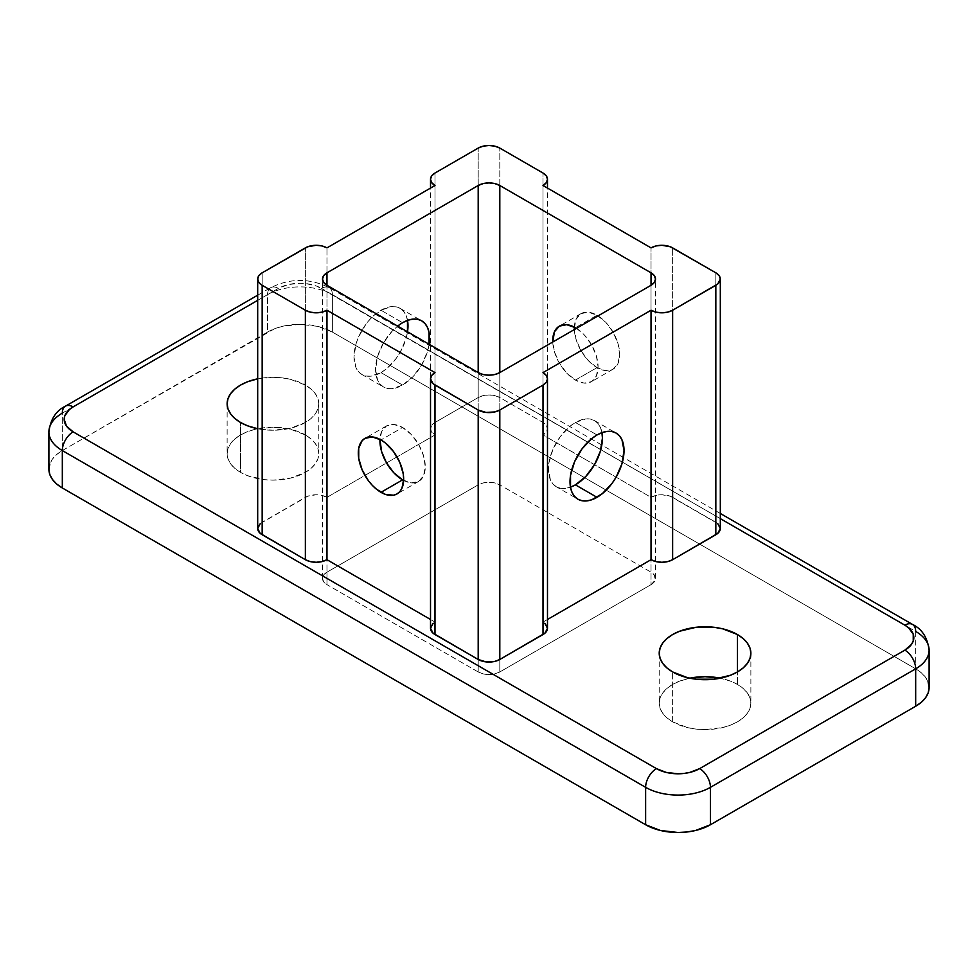 <?xml version="1.0" encoding="UTF-8"?>
<svg xmlns="http://www.w3.org/2000/svg" width="978" height="978" viewBox="0 0 978 978"><rect width="100%" height="100%" fill="white"/><g stroke="black" fill="none" stroke-linecap="round" stroke-linejoin="round"><path stroke-width="0.73" stroke-dasharray="4.89 3.67" d="M574.331 328.327L576.066 319.293L580.981 313.632L588.34 312.202L597.02 315.222L575.419 327.703L597.02 315.222A32.078 18.521 -120 0 0 580.981 313.632A32.078 18.521 -120 0 0 574.355 327.117M574.355 329.549A32.078 18.521 -120 0 0 597.02 367.618L575.419 380.087A32.078 18.521 60 0 1 552.753 342.031L554.453 351.811L559.379 363.156L566.739 373.083L575.419 380.087L597.02 367.618L588.34 360.601L580.981 350.674L576.066 339.342L574.355 329.549M402.581 479.868L411.261 482.887L418.621 481.457L423.547 475.797L425.271 466.775L423.547 455.748L418.621 444.415L411.261 434.489L402.581 427.484L380.98 439.953L402.581 427.484A32.078 18.521 -120 0 0 386.542 425.895A32.078 18.521 -120 0 0 379.929 439.379M380.98 372.606A38.191 22.054 120 0 0 407.533 331.799L405.931 338.95L400.075 352.447L395.98 358.681L386.249 368.963L380.98 372.606L370.65 376.2L365.98 376.004L361.884 374.488L358.523 371.701L356.029 367.752L353.975 357.007L356.029 343.889L358.523 337.055L365.98 324.158L370.65 318.571L380.98 310.234L402.581 322.703L380.98 310.234L391.31 306.64L395.98 306.835L400.075 308.339A38.191 22.054 120 0 0 380.98 310.234A38.191 22.054 120 0 0 356.029 343.889A38.191 22.054 120 0 0 361.884 374.488A38.191 22.054 120 0 0 380.98 372.606L402.581 385.075L380.98 372.606M407.533 320.381A38.191 22.054 120 0 0 400.075 308.339L403.437 311.126L405.931 315.087L407.533 320.381M429.134 344.268A38.191 22.054 -60 0 1 402.581 385.075L392.251 388.669L387.581 388.486L383.486 386.97L380.136 384.183L377.63 380.234L375.576 369.488L377.63 356.359L383.486 342.862L392.251 331.053L397.643 326.09A38.191 22.054 -60 0 0 376.787 359.549A38.191 22.054 -60 0 0 383.486 386.97A38.191 22.054 -60 0 0 402.581 385.075L412.924 376.738L421.677 364.916L427.533 351.42L429.134 344.268M556.323 486.751A38.191 22.054 120 0 1 550.467 456.151A38.191 22.054 120 0 1 575.419 422.496L585.749 418.902L590.419 419.085L594.514 420.601L597.864 423.388L600.37 427.337L601.959 432.643A38.191 22.054 120 0 0 594.514 420.601A38.191 22.054 120 0 0 575.419 422.496L597.02 434.965L575.419 422.496L570.15 426.139L560.418 436.408L552.961 449.318L548.927 462.887L548.413 469.269L550.467 480.015L552.961 483.963L556.323 486.751L560.418 488.266L565.076 488.45L570.467 487.191A38.191 22.054 120 0 1 556.323 486.751L577.925 499.22M318.791 403.78A45.832 26.455 180 0 0 305.368 385.075L290.503 379.342L281.896 377.838L272.96 377.325L257.691 378.841A45.832 26.455 180 0 1 305.368 385.075L305.368 434.965A45.832 26.455 0 0 0 255.429 429.232A45.832 26.455 0 0 0 227.128 453.682A45.832 26.455 0 0 0 240.551 472.386L240.551 422.496L240.551 472.386L234.854 468.376L230.625 463.804L228.008 458.841L227.128 453.682L228.008 448.511L230.625 443.547L234.854 438.975L240.551 434.965L247.495 431.677L255.429 429.232L272.96 427.215L290.503 429.232L305.368 434.965L311.065 438.975L315.307 443.547L317.911 448.511L318.791 453.682L317.911 458.841L315.307 463.804L311.065 468.376L305.368 472.386L290.503 478.12L272.96 480.137L264.023 479.623L247.495 475.675L240.551 472.386A45.832 26.455 0 0 0 290.503 478.12A45.832 26.455 0 0 0 318.791 453.682A45.832 26.455 0 0 0 305.368 434.965L305.368 385.075L311.065 389.085L315.307 393.657L317.911 398.621L318.791 403.78L317.911 408.951L315.307 413.914L311.065 418.486L305.368 422.496L290.503 428.23L272.96 430.247L257.691 428.731A45.832 26.455 180 0 0 318.791 403.78L318.791 453.682M672.632 721.85L672.632 671.947L672.632 721.85L666.935 717.84L662.693 713.255L660.089 708.292L659.209 703.133A45.832 26.455 0 0 0 672.632 721.85A45.832 26.455 0 0 0 722.571 727.583A45.832 26.455 0 0 0 750.872 703.133L749.992 708.292L747.375 713.255L743.146 717.84L737.449 721.85L730.505 725.138L722.571 727.583L705.04 729.6L696.104 729.087L687.497 727.583L672.632 721.85M737.449 684.429A45.832 26.455 0 0 0 720.309 678.194L730.505 681.14L737.449 684.429L743.146 688.439L747.375 693.011L749.992 697.974L750.872 703.133A45.832 26.455 0 0 0 737.449 684.429L737.449 671.947L737.449 684.429M689.759 678.194A45.832 26.455 0 0 0 659.209 703.133L660.089 697.974L662.693 693.011L666.935 688.439L672.632 684.429L679.576 681.14L689.759 678.194M928.22 682.387L925.616 677.424L921.374 672.84L915.677 668.83L915.677 631.421L332.373 294.647A15.281 8.814 120 0 0 329.207 287.654A15.281 8.814 120 0 0 321.566 288.412L720.309 518.621L316.945 286.212L305.931 283.583L299.965 283.241L288.278 284.586L278.363 288.412L257.691 300.344L278.363 288.412A30.55 17.641 180 0 1 321.566 288.412A15.281 8.814 -60 0 1 329.207 287.654A15.281 8.814 -60 0 1 332.373 294.647L332.373 332.068L317.508 326.334L299.965 324.317L282.422 326.334L274.5 328.779L62.323 450.565L56.626 454.574L52.384 459.147L49.78 464.11M547.484 628.292A15.281 8.814 0 0 0 543.01 622.057L547.484 619.477L543.01 622.057L544.905 623.402M433.095 623.402L434.99 622.057L430.516 619.477L434.99 622.057A15.281 8.814 0 0 0 430.516 628.292M260.258 523.609L307.679 496.237L316.163 494.746L322.019 495.418L326.97 497.337L434.99 434.965L431.677 432.105L430.516 428.731L431.677 425.357L434.99 422.496L478.193 397.545L483.156 395.638L489 394.965L494.844 395.638L499.807 397.545L543.01 422.496L546.323 425.357L547.484 428.731L546.323 432.105L543.01 434.965L651.03 497.337L655.981 495.418L661.837 494.746L670.321 496.237L717.742 523.609M929.1 687.546A45.832 26.455 0 0 0 915.677 668.83L332.373 332.068L915.677 668.83L915.677 631.421L332.373 294.647L332.373 332.068A45.832 26.455 0 0 0 267.556 332.068L267.556 294.647A45.832 26.455 180 0 1 332.373 294.647A45.832 26.455 0 0 0 267.556 294.647L62.323 413.144L62.323 450.565A45.832 26.455 0 0 0 48.9 469.269M478.193 671.959L326.97 584.648L323.657 581.788L322.495 578.401L323.657 575.027L326.97 572.167L478.193 484.856L483.156 482.949L489 482.276L494.844 482.949L499.807 484.856L651.03 572.167L654.343 575.027L655.211 580.125L651.03 584.648L499.807 671.959L494.844 673.866L489 674.539L483.156 673.866L478.193 671.959A15.281 8.814 0 0 0 499.807 671.959L499.807 372.594L499.807 484.856L651.03 572.167L651.03 285.295L651.03 584.648L499.807 671.959L499.807 484.856A15.281 8.814 0 0 0 478.193 484.856L478.193 671.959L326.97 584.648L326.97 285.295L326.97 572.167L478.193 484.856L478.193 372.594L478.193 671.959M62.323 450.565L267.556 332.068L267.556 294.647A15.281 8.814 60 0 1 270.723 287.654A15.281 8.814 60 0 1 278.363 288.412A15.281 8.814 -120 0 0 270.723 287.654A15.281 8.814 -120 0 0 267.556 294.647L62.323 413.144L62.323 450.565M651.03 584.648A15.281 8.814 0 0 0 655.505 578.401A15.281 8.814 0 0 0 651.03 572.167L651.03 584.648M576.47 328.339L584.098 334.708L591.458 344.635L596.372 355.968L598.096 366.994L596.372 376.017L591.458 381.677L584.098 383.107L575.419 380.087A32.078 18.521 60 0 0 591.458 381.677A32.078 18.521 60 0 0 596.568 356.652A32.078 18.521 60 0 0 576.47 328.339M326.97 572.167A15.281 8.814 0 0 0 322.495 578.401A15.281 8.814 0 0 0 326.97 584.648L326.97 572.167M403.645 480.455A32.078 18.521 -120 0 0 418.621 481.457A32.078 18.521 -120 0 0 423.547 455.748A32.078 18.521 -120 0 0 402.581 427.484L393.902 424.464L386.542 425.895L381.628 431.555L379.904 440.577M257.691 528.511A15.281 8.814 0 0 1 262.165 522.276L262.165 272.813L262.165 522.276L305.368 497.337A15.281 8.814 0 0 1 326.97 497.337L326.97 247.874L326.97 497.337L434.99 434.965A15.281 8.814 0 0 1 430.516 428.731A15.281 8.814 0 0 1 434.99 422.496L434.99 173.033L434.99 422.496L478.193 397.545A15.281 8.814 0 0 1 499.807 397.545L499.807 148.081L499.807 397.545L543.01 422.496A15.281 8.814 0 0 1 547.484 428.731A15.281 8.814 0 0 1 543.01 434.965L543.01 185.502L543.01 434.965L651.03 497.337A15.281 8.814 0 0 1 672.632 497.337L672.632 247.874L672.632 497.337L715.835 522.276L715.835 272.813L715.835 522.276A15.281 8.814 0 0 1 720.309 528.511M651.03 497.337L651.03 247.874L651.03 497.337M597.02 315.222L605.7 322.227L613.059 332.153L617.974 343.498L619.71 354.513L617.974 363.547L613.059 369.207L605.7 370.625L597.02 367.618A32.078 18.521 -120 0 0 613.059 369.207A32.078 18.521 -120 0 0 617.974 343.498A32.078 18.521 -120 0 0 597.02 315.222M543.01 422.496L543.01 173.033L543.01 422.496M478.193 397.545L478.193 148.081L478.193 397.545M434.99 434.965L434.99 185.502L434.99 434.965M305.368 497.337L305.368 247.874L305.368 497.337M434.99 372.594L434.99 622.057L434.99 372.594M543.01 622.057L543.01 372.594L543.01 622.057M65.489 406.151A15.281 8.814 -120 0 0 62.323 413.144A45.832 26.455 0 0 0 48.9 431.848M929.1 650.125A45.832 26.455 0 0 0 915.677 631.421A15.281 8.814 120 0 0 912.511 624.429M580.981 313.632L559.379 326.114M386.542 425.895L364.941 438.364M400.075 308.339L421.677 320.821M594.514 420.601L616.116 433.071M227.128 403.78L227.128 453.682M659.209 653.243L659.209 703.133M655.505 578.401L655.505 279.048M322.495 578.401L322.495 279.048M750.872 653.243L750.872 703.133M361.884 374.488L383.486 386.97M418.621 481.457L397.019 493.927M613.059 369.207L591.458 381.677M430.516 428.731L430.516 188.094M547.484 428.731L547.484 188.094M720.309 513.462L329.207 287.654C309.708 278.058 290.221 278.058 270.723 287.654L257.691 295.185"/><path stroke-width="1.47" d="M574.355 327.117A32.078 18.521 -120 0 0 574.355 329.549L574.355 327.117M552.753 342.031A32.078 18.521 60 0 1 559.379 326.114A32.078 18.521 60 0 1 575.419 327.703L576.47 328.339A32.078 18.521 60 0 0 575.419 327.703L566.739 324.684L559.379 326.114L554.453 331.774L552.753 342.031M379.929 439.379A32.078 18.521 -120 0 0 402.581 479.868L380.98 492.337A32.078 18.521 60 0 1 360.026 464.073A32.078 18.521 60 0 1 364.941 438.364A32.078 18.521 60 0 1 380.98 439.953L372.3 436.934L364.941 438.364L362.117 440.711L358.73 448.193L358.73 458.413L362.117 469.807L368.376 480.65L372.3 485.332L376.554 489.281L385.405 494.391L393.584 495.198L397.019 493.927L399.843 491.592L401.934 488.266L403.669 479.244L403.229 473.878L399.843 462.484L393.584 451.64L385.405 443.01L380.98 439.953A32.078 18.521 60 0 1 401.934 468.23A32.078 18.521 60 0 1 397.019 493.927A32.078 18.521 60 0 1 380.98 492.337L402.581 479.868L403.645 480.455A32.078 18.521 -120 0 1 402.581 479.868L393.902 472.863L386.542 462.936L381.628 451.604L379.929 439.379M407.533 331.799A38.191 22.054 120 0 0 407.533 320.381M397.312 326.346L402.581 322.703A38.191 22.054 -60 0 1 421.677 320.821A38.191 22.054 -60 0 1 429.134 344.268M570.15 487.301L575.419 484.856L597.02 497.325A38.191 22.054 -60 0 1 577.925 499.22A38.191 22.054 -60 0 1 572.069 468.621A38.191 22.054 -60 0 1 597.02 434.965L591.751 438.609L582.02 448.878L574.563 461.787L570.529 475.357L570.529 487.521L572.069 492.484L574.563 496.433L577.925 499.22L582.02 500.736L586.69 500.919L591.751 499.77L602.289 493.694L612.02 483.413L616.116 477.178L621.971 463.682L624.025 450.552L621.971 439.807L619.477 435.858L616.116 433.071L612.02 431.555L607.35 431.371L602.289 432.52L597.02 434.965A38.191 22.054 -60 0 1 616.116 433.071A38.191 22.054 -60 0 1 621.971 463.682A38.191 22.054 -60 0 1 597.02 497.325L575.419 484.856A38.191 22.054 120 0 0 601.959 432.643M240.551 422.496A45.832 26.455 180 0 1 227.128 403.78A45.832 26.455 180 0 1 257.691 378.841L247.495 381.787L240.551 385.075L234.854 389.085L230.625 393.657L228.008 398.621L227.128 403.78L228.008 408.951L230.625 413.914L234.854 418.486L240.551 422.496L247.495 425.785L257.691 428.731A45.832 26.455 180 0 1 240.551 422.496M672.632 671.947A45.832 26.455 180 0 1 659.209 653.243A45.832 26.455 180 0 1 687.497 628.793A45.832 26.455 180 0 1 737.449 634.539L737.449 671.947L730.505 675.248L713.977 679.197L696.104 679.197L687.497 677.693L672.632 671.947L666.935 667.937L662.693 663.365L660.089 658.402L659.209 653.243L660.089 648.084L662.693 643.121L666.935 638.548L672.632 634.539L679.576 631.238L696.104 627.289L713.977 627.289L722.571 628.793L737.449 634.539L743.146 638.548L747.375 643.121L749.992 648.084L750.872 653.243L749.992 658.402L747.375 663.365L743.146 667.937L737.449 671.947L737.449 634.539A45.832 26.455 180 0 1 750.872 653.243A45.832 26.455 180 0 1 722.571 677.693A45.832 26.455 180 0 1 672.632 671.947M720.309 678.194A45.832 26.455 0 0 0 689.759 678.194L705.04 676.678L720.309 678.194M49.78 464.11L48.9 469.269L49.78 474.428L52.384 479.391L56.626 483.963L62.323 487.973L62.323 450.565A45.832 26.455 180 0 1 48.9 431.848A45.832 26.455 180 0 1 62.323 413.144A15.281 8.814 60 0 1 65.489 406.151A15.281 8.814 60 0 1 73.13 406.909L257.691 300.344L73.13 406.909L69.328 409.574L64.768 415.931L64.181 419.379L66.504 426.127L73.13 431.848L656.434 768.622L666.348 772.437L678.035 773.781L683.989 773.439L689.722 772.437L699.637 768.622L904.87 650.125L911.496 644.404L913.232 641.091L913.232 634.209L908.672 627.852L904.87 625.174L720.309 518.621L904.87 625.174A15.281 8.814 -60 0 1 912.511 624.429A15.281 8.814 -60 0 1 915.677 631.421A45.832 26.455 180 0 1 929.1 650.125A45.832 26.455 180 0 1 915.677 668.83L915.677 706.25L921.374 702.241L925.616 697.669L928.22 692.705L929.1 687.546L928.22 682.387M717.742 523.609L720.309 528.511L717.742 533.413L672.632 559.697L667.681 561.604L661.837 562.277L655.981 561.604L651.03 559.697L547.484 619.477L651.03 559.697A15.281 8.814 0 0 0 672.632 559.697L672.632 310.234L667.681 312.141L661.837 312.813L655.981 312.141L651.03 310.234L543.01 372.594L546.323 375.466L547.484 378.841L546.323 382.215L543.01 385.075L499.807 410.014L494.844 411.934L486.017 412.435L478.193 410.014L433.095 383.731L430.516 378.841L431.677 375.466L434.99 372.594L326.97 310.234L322.019 312.141L316.163 312.813L310.319 312.141L305.368 310.234L262.165 285.295L258.852 282.422L257.691 279.048L258.852 275.674L262.165 272.813L307.679 246.774L316.163 245.282L322.019 245.955L326.97 247.874L434.99 185.502L431.677 182.642L430.516 179.267L431.677 175.893L434.99 173.033L478.193 148.081L483.156 146.174L489 145.502L494.844 146.174L499.807 148.081L543.01 173.033L546.323 175.893L547.484 179.267L546.323 182.642L543.01 185.502L651.03 247.874L655.981 245.955L661.837 245.282L670.321 246.774L715.835 272.813L719.148 275.674L720.309 279.048L717.742 283.95L672.632 310.234L715.835 285.295L715.835 534.746L672.632 559.697L672.632 310.234A15.281 8.814 180 0 1 651.03 310.234L651.03 559.697L651.03 310.234L543.01 372.594A15.281 8.814 180 0 1 547.484 378.841A15.281 8.814 180 0 1 543.01 385.075L543.01 634.539L499.807 659.478L494.844 661.397L486.017 661.898L478.193 659.478L433.095 633.194L430.516 628.292L433.095 623.402M544.905 623.402L547.484 628.292L544.905 633.194L499.807 659.478L499.807 410.014A15.281 8.814 180 0 1 478.193 410.014L478.193 659.478L434.99 634.539L434.99 385.075L478.193 410.014L478.193 659.478A15.281 8.814 0 0 0 499.807 659.478L499.807 410.014L543.01 385.075L543.01 634.539A15.281 8.814 0 0 0 547.484 628.292L547.484 378.841M430.516 378.841L430.516 628.292A15.281 8.814 0 0 0 434.99 634.539L434.99 385.075A15.281 8.814 180 0 1 430.516 378.841A15.281 8.814 180 0 1 434.99 372.594L326.97 310.234L326.97 559.697L326.97 310.234A15.281 8.814 180 0 1 305.368 310.234L305.368 559.697L262.165 534.746L262.165 285.295A15.281 8.814 180 0 1 257.691 279.048L257.691 528.511A15.281 8.814 0 0 0 262.165 534.746L262.165 285.295L305.368 310.234L305.368 559.697A15.281 8.814 0 0 0 326.97 559.697L430.516 619.477L326.97 559.697L322.019 561.604L316.163 562.277L310.319 561.604L305.368 559.697L260.258 533.413L257.691 528.511L260.258 523.609M65.489 406.151C56.052 410.674 50.514 419.244 48.9 431.848L48.9 469.269A45.832 26.455 0 0 0 62.323 487.973L645.627 824.747L660.492 830.481L678.035 832.498L686.972 831.985L695.578 830.481L710.444 824.747L915.677 706.25L710.444 824.747L710.444 787.327A45.832 26.455 180 0 1 645.627 787.327L645.627 824.747L62.323 487.973L62.323 450.565L645.627 787.327L645.627 824.747A45.832 26.455 0 0 0 710.444 824.747L710.444 787.327L915.677 668.83L915.677 706.25A45.832 26.455 0 0 0 929.1 687.546L929.1 650.125A45.832 26.455 0 0 1 915.677 668.83A15.281 8.814 -120 0 0 904.87 650.125A15.281 8.814 60 0 1 915.677 668.83L710.444 787.327A15.281 8.814 -120 0 0 699.637 768.622A15.281 8.814 60 0 1 710.444 787.327A45.832 26.455 0 0 1 645.627 787.327A15.281 8.814 -60 0 1 656.434 768.622L73.13 431.848A30.55 17.641 180 0 1 73.13 406.909A15.281 8.814 -120 0 0 65.489 406.151L257.691 295.185M499.807 372.594A15.281 8.814 180 0 1 478.193 372.594L478.193 185.502A15.281 8.814 180 0 1 499.807 185.502L499.807 372.594L651.03 285.295L651.03 272.813A15.281 8.814 180 0 1 655.505 279.048A15.281 8.814 180 0 1 651.03 285.295L651.03 272.813L499.807 185.502L499.807 372.594L651.03 285.295L654.343 282.422L655.505 279.048L654.343 275.674L651.03 272.813L499.807 185.502L494.844 183.595L489 182.923L483.156 183.595L478.193 185.502L326.97 272.813L326.97 285.295A15.281 8.814 180 0 1 322.495 279.048A15.281 8.814 180 0 1 326.97 272.813L326.97 285.295L478.193 372.594L478.193 185.502L326.97 272.813L323.657 275.674L322.495 279.048L323.657 282.422L326.97 285.295L478.193 372.594L483.156 374.513L489 375.185L494.844 374.513L499.807 372.594M570.467 487.191A38.191 22.054 120 0 0 575.419 484.856L585.749 476.518L594.514 464.697L600.37 451.2L602.424 438.083L601.898 432.3M397.643 326.09A38.191 22.054 -60 0 1 402.581 322.703L407.85 320.271L412.924 319.121L417.582 319.305L421.677 320.821L425.039 323.608L427.533 327.557L429.073 332.52L429.073 344.684M715.835 285.295L715.835 534.746A15.281 8.814 0 0 0 720.309 528.511L720.309 279.048A15.281 8.814 180 0 1 715.835 285.295M257.691 279.048A15.281 8.814 180 0 1 262.165 272.813L305.368 247.874A15.281 8.814 180 0 1 326.97 247.874L434.99 185.502A15.281 8.814 180 0 1 430.516 179.267A15.281 8.814 180 0 1 434.99 173.033L478.193 148.081A15.281 8.814 180 0 1 499.807 148.081L543.01 173.033A15.281 8.814 180 0 1 547.484 179.267A15.281 8.814 180 0 1 543.01 185.502L651.03 247.874A15.281 8.814 180 0 1 672.632 247.874L715.835 272.813A15.281 8.814 180 0 1 720.309 279.048M407.471 320.038L407.471 332.214M48.9 431.848A45.832 26.455 0 0 0 62.323 450.565A15.281 8.814 -60 0 1 73.13 431.848A15.281 8.814 120 0 0 62.323 450.565L645.627 787.327A15.281 8.814 120 0 1 656.434 768.622A30.55 17.641 180 0 0 699.637 768.622L904.87 650.125A30.55 17.641 180 0 0 904.87 625.174A15.281 8.814 120 0 1 912.511 624.429L720.309 513.462M430.516 188.094L430.516 179.267M547.484 188.094L547.484 179.267M912.511 624.429C921.948 628.952 927.486 637.522 929.1 650.125"/></g></svg>
